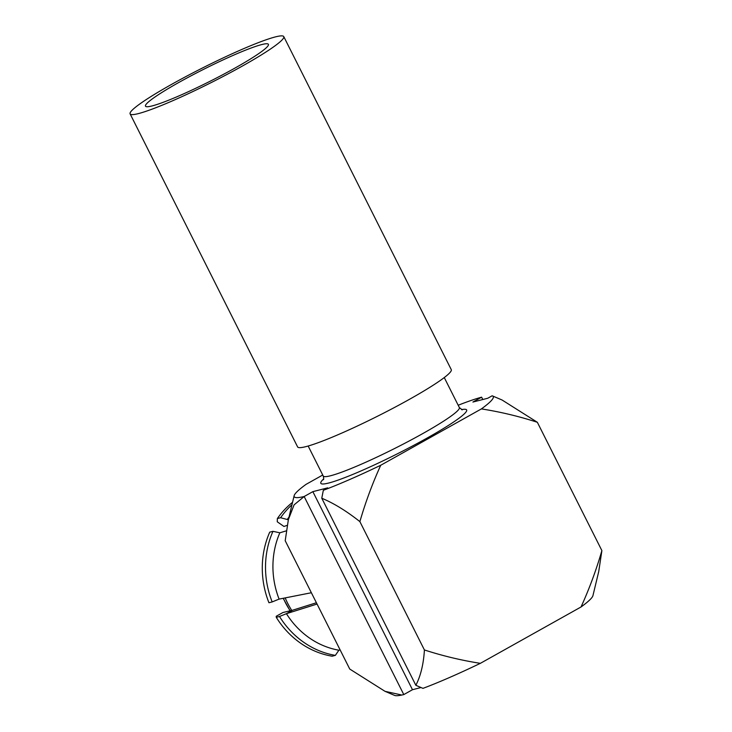 <?xml version="1.0" encoding="UTF-8"?>
<svg xmlns="http://www.w3.org/2000/svg" width="732" height="732" viewBox="0 0 732 732"><rect width="100%" height="100%" fill="white"/><g stroke="black" fill="none" stroke-linecap="round" stroke-linejoin="round"><path stroke-width="1.1" d="M601.887 550.61C596.251 570.018 589.306 588.803 581.025 606.984L480.357 663.338C461.425 660.374 442.778 655.909 424.414 649.961L359.879 521.623C365.506 502.225 372.46 483.431 380.732 465.259L481.409 408.904C500.331 411.869 518.979 416.325 537.343 422.282L601.887 550.61L598.703 571.692L592.938 595.638A111.401 10.98 153.3 0 1 581.025 606.984M291.775 610.442A72.651 65.935 -104.3 0 1 287.594 603.141A72.651 65.935 -104.3 0 1 285.196 597.907M316.398 602.747L292.553 610.241L282.982 612.492L276.211 616.28L276.266 617.314A85.681 77.757 75.7 0 0 332.118 656.201L335.348 655.378A85.681 77.757 75.7 0 1 279.505 616.49L286.432 613.672A81.389 73.859 75.7 0 0 338.889 650.208L335.348 655.378M272.963 531.331L269.724 532.155A85.681 77.757 75.7 0 0 268.946 602.747L272.176 601.924A85.681 77.757 75.7 0 1 272.963 531.331L279.844 532.795A81.389 73.859 75.7 0 0 279.102 599.105L272.176 601.924M292.553 502.326A85.681 77.757 75.7 0 0 277.364 518.549L277.263 521.797L283.943 526.454L287.173 525.375M276.266 617.314L279.505 616.49M292.553 610.241L286.432 613.672L317.048 604.046M291.967 504.741A85.681 77.757 75.7 0 0 280.603 517.716L277.364 518.549M288.335 519.784L280.603 517.716M338.889 650.208L340.124 649.915M279.102 599.105L311.365 592.737M286.294 530.856L279.844 532.795M288.984 517.112A81.389 73.859 75.7 0 0 287.475 519.18L288.545 518.951M385.014 691.319L394.585 695.4A111.401 10.98 -26.7 0 0 403.79 694.586L304.164 496.525L294.081 504.86L288.371 519.629L285.205 540.719L349.75 669.048L385.014 691.328L401.237 694.906M482.8 399.516L481.629 397.183A111.401 10.98 -26.7 0 0 458.186 405.244M537.343 422.282L502.079 400.011L492.499 395.93A111.401 10.98 -26.7 0 0 492.133 395.802L487.768 398.245L472.918 402.042L481.61 397.174M359.879 521.623C346.611 511.11 333.911 503.305 321.769 498.218L415.858 685.298C420.699 675.865 423.553 664.089 424.414 649.961M415.858 685.298L422.959 688.364A111.401 10.98 -26.7 0 0 480.357 663.338M403.78 694.586L412.473 689.718L312.857 491.648L327.698 487.851L323.334 490.294A111.401 10.98 -26.7 0 0 380.732 465.259M421.028 687.531L412.473 689.718M312.857 491.648L304.164 496.516M322.739 475.013L306.058 484.355A111.401 10.98 -26.7 0 0 294.145 495.692A111.401 10.98 -26.7 0 0 304.173 496.506M481.409 408.904A111.401 10.98 -26.7 0 0 492.499 395.93M323.334 490.294L321.769 498.218M138.449 113.588A86.001 8.482 -26.7 0 0 226.792 74.536A86.001 8.482 -26.7 0 0 283.769 36.6A86.001 8.482 -26.7 0 0 203.13 67.664A86.001 8.482 -26.7 0 0 130.113 113.881A86.001 8.482 -26.7 0 0 138.449 113.588M152.146 105.92A68.799 6.78 -26.7 0 0 222.821 74.682A68.799 6.78 -26.7 0 0 268.406 44.332A68.799 6.78 -26.7 0 0 203.899 69.183A68.799 6.78 -26.7 0 0 145.485 106.149A68.799 6.78 -26.7 0 0 152.146 105.92M130.113 113.881L297.613 446.913A86.001 8.482 -26.7 0 0 305.949 446.621A86.001 8.482 -26.7 0 0 394.292 407.578A86.001 8.482 -26.7 0 0 451.269 369.633L283.769 36.6M283.375 598.264A67.005 60.802 75.7 0 0 290.275 610.808M461.462 409.618A81.636 8.052 153.3 0 1 397.348 453.822A81.636 8.052 153.3 0 1 323.635 478.938M323.352 479.725C323.828 479.552 323.782 478.307 323.233 476.001A76.174 7.512 -26.7 0 0 330.617 475.745A76.174 7.512 -26.7 0 0 408.868 441.149A76.174 7.512 -26.7 0 0 459.348 407.55L444.269 377.566M283.174 598.3L290.092 610.854M294.145 495.692L288.628 518.631M323.233 476.001L308.154 446.017M459.348 407.55L462.267 409.856"/></g></svg>
